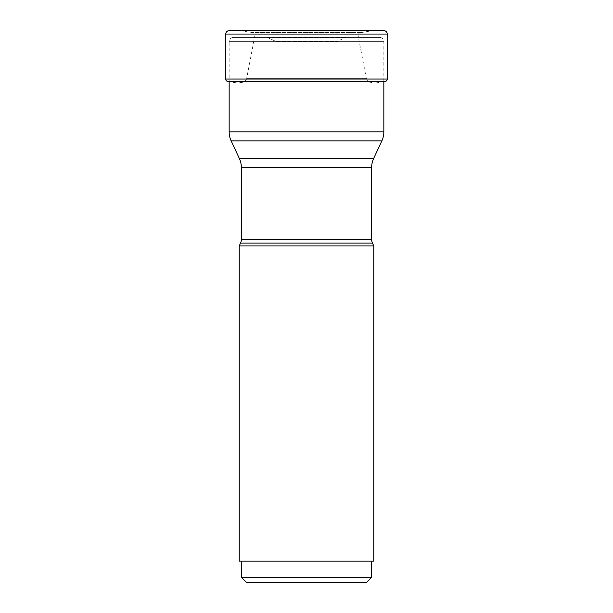 <?xml version="1.0" encoding="UTF-8"?>
<svg xmlns="http://www.w3.org/2000/svg" width="613" height="613" viewBox="0 0 613 613"><rect width="100%" height="100%" fill="white"/><g stroke="black" fill="none" stroke-linecap="round" stroke-linejoin="round"><path stroke-width="0.46" stroke-dasharray="3.06 2.3" d="M383.845 81.79A187.532 187.532 0 0 1 383.033 81.92L374.949 83.039L238.051 83.039L244.487 81.966C246.495 79.399 247.223 78.203 246.671 78.364A14368.49 14368.49 0 0 0 255.008 34.926L254.495 33.125A13.08 13.08 0 0 0 254.357 33.025L240.901 30.719A673.013 673.013 0 0 0 233.66 30.65M368.513 81.966L374.949 83.039L238.051 83.039L229.967 81.92L383.033 81.92L229.967 81.92L238.051 83.039L244.487 81.966M368.52 81.973L244.48 81.973L368.52 81.973L366.329 78.364L246.671 78.364A14368.49 14368.49 0 0 0 255.008 34.926L254.495 33.125A13.08 13.08 0 0 0 254.357 33.025L240.901 30.719A673.013 673.013 0 0 0 229.139 30.65L383.861 30.65M244.48 81.973L246.671 78.364L366.329 78.364A14368.49 14368.49 0 0 1 357.992 34.926L358.505 33.125A13.08 13.08 0 0 1 358.643 33.025L254.357 33.025L358.643 33.025L372.099 30.719L240.901 30.719L372.099 30.719A673.013 673.013 0 0 1 379.34 30.65M227.867 81.567L385.133 81.567M357.992 34.926L255.008 34.926L357.992 34.926M383.845 81.567L383.845 41.676A4.237 4.237 0 0 0 379.608 37.431L233.392 37.431A4.237 4.237 0 0 0 229.155 41.676L383.845 41.676L229.155 41.676L229.155 81.567M383.845 131.91L229.155 131.91M381.861 140.867L231.139 140.867M241.338 167.433L371.662 167.433M239.354 158.476L373.646 158.476M240.541 243.108L372.459 243.108M241.338 239.53L371.662 239.53M373.777 245.951L239.223 245.951M239.223 561.163L373.777 561.163M306.5 561.163L241.338 561.163L306.5 561.163M241.338 577.262L371.662 577.262M246.426 582.35L366.574 582.35M233.392 37.431L379.608 37.431M266.356 37.431L346.644 37.431L266.356 37.431A4.237 4.237 0 0 1 268.149 37.83L275.536 41.278L337.464 41.278L275.536 41.278A4.237 4.237 0 0 0 277.329 41.676L335.671 41.676A4.237 4.237 0 0 0 337.464 41.278L344.851 37.83A4.237 4.237 0 0 1 346.644 37.431M344.851 37.83L268.149 37.83L344.851 37.83M335.671 41.676L277.329 41.676M358.505 33.125L254.495 33.125L358.505 33.125M361.218 32.596L251.782 32.596L361.218 32.596M225.76 79.062L387.24 79.062M387.24 34.044L225.76 34.044M381.6 30.65L231.4 30.65"/><path stroke-width="0.92" d="M379.34 30.65A673.013 673.013 0 0 1 381.6 30.65A673.013 673.013 0 0 1 383.861 30.65A3.387 3.387 0 0 1 387.24 34.044L387.24 79.062A2.544 2.544 0 0 1 385.133 81.567A187.532 187.532 0 0 1 383.845 81.79M385.133 81.567L227.867 81.567A187.532 187.532 0 0 0 229.967 81.92A187.532 187.532 0 0 1 227.867 81.567A2.544 2.544 0 0 1 225.76 79.062A2.544 2.544 0 0 0 227.867 81.567M233.66 30.65A673.013 673.013 0 0 0 231.4 30.65A673.013 673.013 0 0 0 229.139 30.65L383.861 30.65M225.76 34.044A3.387 3.387 0 0 1 229.139 30.65A3.387 3.387 0 0 0 225.76 34.044L225.76 79.062L225.76 34.044L387.24 34.044M229.155 81.567L229.155 131.91A21.187 21.187 0 0 0 231.139 140.867L239.354 158.476A21.187 21.187 0 0 1 241.338 167.433L241.338 239.53A8.475 8.475 0 0 1 240.541 243.108L239.223 245.951L373.777 245.951L373.777 561.163L239.223 561.163L239.223 245.951M383.845 81.567L383.845 131.91L229.155 131.91M231.139 140.867L381.861 140.867A21.187 21.187 0 0 0 383.845 131.91M381.861 140.867L373.646 158.476L239.354 158.476M241.338 167.433L371.662 167.433A21.187 21.187 0 0 1 373.646 158.476L373.646 158.476M371.662 167.433L371.662 239.53L241.338 239.53M240.541 243.108L372.459 243.108A8.475 8.475 0 0 1 371.662 239.53L371.662 239.53M372.459 243.108L373.777 245.951M241.338 577.262L246.426 582.35L366.574 582.35L371.662 577.262L241.338 577.262L241.338 561.163M387.24 79.062L225.76 79.062M381.6 30.65L231.4 30.65M371.662 577.262L371.662 561.163"/></g></svg>
